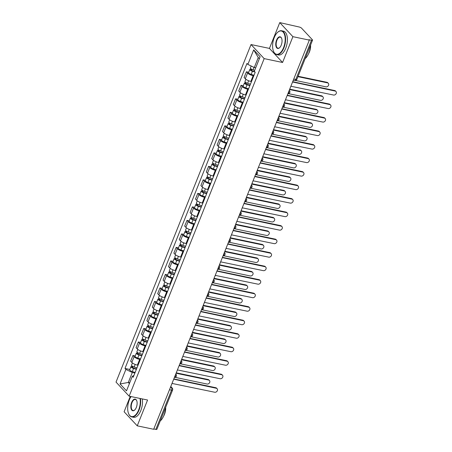 <?xml version="1.0" encoding="UTF-8"?>
<svg xmlns="http://www.w3.org/2000/svg" width="452" height="452" viewBox="0 0 452 452"><rect width="100%" height="100%" fill="white"/><g stroke="black" fill="none" stroke-linecap="round" stroke-linejoin="round"><path stroke-width="0.68" d="M130.249 396.398L124.108 411.761L137.244 425.835L153.674 429.276L309.326 40.115L292.896 36.674L279.76 22.6L269.437 48.404L251.029 44.55L116.023 382.098L129.159 396.172L264.166 58.619L282.579 62.478L292.896 36.674M279.76 22.6L299.128 26.99A1.949 0.559 21.8 0 1 301.546 28.154L312.388 39.765A1.949 0.559 21.8 0 1 312.541 40.143L296.857 79.371A1.949 0.559 -158.2 0 1 295.811 79.467L311.501 40.239A1.949 0.559 21.8 0 0 312.541 40.143M137.244 425.835L147.567 400.026L129.159 396.172M169.483 389.743L171.54 390.172A1.949 0.559 -158.2 0 0 172.579 390.076L156.889 429.304A1.949 0.559 -158.2 0 1 155.85 429.4L171.54 390.172A1.949 0.972 -78.2 0 0 171.466 387.618L170.675 386.771M153.793 428.971L155.85 429.4M311.501 40.239L308.942 39.703L309.326 40.115M253.775 75.851L253.137 75.716A4.48 1.288 -158.2 0 1 247.583 73.038L246.413 71.783L244.125 77.501L245.295 78.75A4.48 1.288 21.8 0 0 250.854 81.433L251.487 81.569M248.69 72.263L246.413 71.783M248.374 89.36L247.736 89.225A4.48 1.288 -158.2 0 1 242.176 86.547L241.006 85.292L238.724 91.01L239.893 92.259A4.48 1.288 21.8 0 0 245.453 94.943L246.086 95.073M243.289 85.773L241.006 85.292M242.967 102.87L242.334 102.734A4.48 1.288 -158.2 0 1 236.775 100.05L235.605 98.802L233.322 104.519L234.486 105.768A4.48 1.288 21.8 0 0 240.046 108.452L240.684 108.582M237.882 99.276L235.605 98.802M237.566 116.379L236.933 116.243A4.48 1.288 -158.2 0 1 231.373 113.559L230.204 112.311L227.915 118.028L229.085 119.277A4.48 1.288 21.8 0 0 234.644 121.961L235.277 122.091M232.481 112.785L230.204 112.311M232.164 129.888L231.526 129.752A4.48 1.288 -158.2 0 1 225.966 127.068L224.802 125.82L222.514 131.532L223.683 132.786A4.48 1.288 21.8 0 0 229.243 135.47L229.876 135.6M227.079 126.294L224.802 125.82M226.757 143.397L226.124 143.261A4.48 1.288 -158.2 0 1 220.565 140.578L219.395 139.329L217.113 145.041L218.276 146.295A4.48 1.288 21.8 0 0 223.836 148.979L224.474 149.109M221.672 139.804L219.395 139.329M221.356 156.906L220.723 156.771A4.48 1.288 -158.2 0 1 215.163 154.087L213.994 152.838L211.705 158.55L212.875 159.805A4.48 1.288 21.8 0 0 218.435 162.488L219.067 162.618M216.271 153.313L213.994 152.838M215.954 170.415L215.316 170.28A4.48 1.288 -158.2 0 1 209.756 167.596L208.592 166.347L206.304 172.059L207.474 173.314A4.48 1.288 21.8 0 0 213.033 175.997L213.666 176.127M210.869 166.822L208.592 166.347M210.547 183.924L209.914 183.789A4.48 1.288 -158.2 0 1 204.355 181.105L203.185 179.856L200.903 185.569L202.067 186.823A4.48 1.288 21.8 0 0 207.626 189.507L208.265 189.637M205.462 180.331L203.185 179.856M205.146 197.434L204.513 197.298A4.48 1.288 -158.2 0 1 198.953 194.614L197.784 193.366L195.496 199.078L196.665 200.332A4.48 1.288 21.8 0 0 202.225 203.016L202.863 203.146M200.061 193.84L197.784 193.366M199.744 210.943L199.106 210.807A4.48 1.288 -158.2 0 1 193.546 208.123L192.382 206.875L190.094 212.587L191.264 213.841A4.48 1.288 21.8 0 0 196.823 216.519L197.456 216.655M194.659 207.349L192.382 206.875M194.337 224.446L193.705 224.316A4.48 1.288 -158.2 0 1 188.145 221.633L186.975 220.384L184.693 226.096L185.857 227.35A4.48 1.288 21.8 0 0 191.416 230.028L192.055 230.164M189.258 220.858L186.975 220.384M188.936 237.955L188.303 237.825A4.48 1.288 -158.2 0 1 182.744 235.142L181.574 233.893L179.286 239.605L180.455 240.859A4.48 1.288 21.8 0 0 186.015 243.538L186.653 243.673M183.851 234.368L181.574 233.893M183.535 251.465L182.896 251.335A4.48 1.288 -158.2 0 1 177.337 248.651L176.173 247.397L173.884 253.114L175.054 254.363A4.48 1.288 21.8 0 0 180.614 257.047L181.246 257.182M178.45 247.877L176.173 247.397M178.133 264.974L177.495 264.844A4.48 1.288 -158.2 0 1 171.935 262.16L170.766 260.906L168.483 266.623L169.653 267.872A4.48 1.288 21.8 0 0 175.207 270.556L175.845 270.691M173.048 261.386L170.766 260.906M172.726 278.483L172.093 278.353A4.48 1.288 -158.2 0 1 166.534 275.669L165.364 274.415L163.076 280.133L164.245 281.381A4.48 1.288 21.8 0 0 169.805 284.065L170.444 284.201M167.641 274.895L165.364 274.415M167.325 291.992L166.686 291.862A4.48 1.288 -158.2 0 1 161.132 289.178L159.963 287.924L157.675 293.642L158.844 294.89A4.48 1.288 21.8 0 0 164.404 297.574L165.036 297.71M162.24 288.404L159.963 287.924M161.923 305.501L161.285 305.371A4.48 1.288 -158.2 0 1 155.725 302.687L154.556 301.433L152.273 307.151L153.443 308.4A4.48 1.288 21.8 0 0 159.002 311.083L159.635 311.219M156.838 301.913L154.556 301.433M156.516 319.01L155.883 318.88A4.48 1.288 -158.2 0 1 150.324 316.197L149.154 314.942L146.872 320.66L148.036 321.909A4.48 1.288 21.8 0 0 153.595 324.592L154.234 324.728M151.431 315.423L149.154 314.942M151.115 332.519L150.482 332.389A4.48 1.288 -158.2 0 1 144.922 329.706L143.753 328.451L141.465 334.169L142.634 335.418A4.48 1.288 21.8 0 0 148.194 338.102L148.827 338.237M146.03 328.932L143.753 328.451M145.713 346.029L145.075 345.893A4.48 1.288 -158.2 0 1 139.515 343.215L138.352 341.961L136.063 347.678L137.233 348.927A4.48 1.288 21.8 0 0 142.792 351.611L143.425 351.746M140.629 342.441L138.352 341.961M140.306 359.538L139.674 359.402A4.48 1.288 -158.2 0 1 134.114 356.724L132.945 355.47L130.662 361.188L131.826 362.436A4.48 1.288 21.8 0 0 137.385 365.12L138.024 365.256M135.221 355.95L132.945 355.47M259.346 58.715L258.256 57.551L254.278 67.512L255.708 67.811M254.278 67.512L247.871 64.416L253.691 49.873L260.126 56.766L254.306 71.309L255.205 72.275L133.216 377.262L132.317 376.301L126.498 390.85L120.062 383.957L125.882 369.408L132.289 372.499L128.306 382.454L129.391 383.618M247.871 64.416L246.973 63.455L124.984 368.442L125.882 369.408M251.029 44.55L264.166 58.619M269.437 48.404L282.579 62.478M129.735 382.754L128.306 382.454L120.062 383.957M134.905 373.047L132.289 372.499M129.82 369.459L124.984 368.442M133.956 375.42L132.317 376.301M253.691 49.873L258.256 57.551M290.636 86.84A1.949 1.593 137 0 0 290.981 86.259L333.548 95.039A2.237 1.831 137 0 0 335.972 93.943A2.237 1.831 137 0 0 335.977 91.519A2.237 1.831 137 0 0 335.141 91.055L292.676 82.015A1.949 1.593 137 0 0 292.817 81.394M292.766 81.75L334.644 90.524A2.237 1.831 -43 0 1 335.48 90.988L335.977 91.519M254.702 70.314L253.024 69.8A2.435 0.701 -158.2 0 1 250.385 68.02L251.188 66.02M254.487 71.506L252.239 70.817A1.17 0.333 -158.2 0 1 250.973 69.964A1.17 0.333 -158.2 0 1 251.594 69.907L251.826 69.331M295.653 80.496L325.886 86.835A2.237 1.831 137 0 0 328.31 85.739A2.237 1.831 137 0 0 328.321 83.315A2.237 1.831 137 0 0 327.48 82.852L297.936 76.659M255.007 72.06L252.436 71.275A2.435 0.701 -158.2 0 1 249.798 69.495A2.435 0.701 -158.2 0 1 251.097 69.371L251.244 69.009M254.013 75.258L251.193 74.394A2.435 0.701 -158.2 0 1 248.549 72.614L249.798 69.495M298.094 76.264L326.982 82.315A2.237 1.831 -43 0 1 327.819 82.778L328.321 83.315M251.385 70.439L251.594 69.907L251.097 69.371M285.235 100.35A1.949 1.593 137 0 0 285.579 99.768L328.141 108.548A2.237 1.831 137 0 0 330.57 107.452A2.237 1.831 137 0 0 330.576 105.028A2.237 1.831 137 0 0 329.734 104.565L287.274 95.525A1.949 1.593 137 0 0 287.41 94.903M287.359 95.259L329.237 104.028A2.237 1.831 -43 0 1 330.079 104.497L330.576 105.028M279.828 113.859A1.949 1.593 137 0 0 280.172 113.277L322.739 122.057A2.237 1.831 137 0 0 325.163 120.961A2.237 1.831 137 0 0 325.174 118.537A2.237 1.831 137 0 0 324.333 118.074L281.873 109.034A1.949 1.593 137 0 0 282.008 108.412M281.958 108.762L323.835 117.537A2.237 1.831 -43 0 1 324.677 118L325.174 118.537M274.426 127.368A1.949 1.593 137 0 0 274.771 126.786L317.338 135.566A2.237 1.831 137 0 0 319.762 134.47A2.237 1.831 137 0 0 319.767 132.046A2.237 1.831 137 0 0 318.931 131.583L276.466 122.543A1.949 1.593 137 0 0 276.607 121.921M276.556 122.272L318.434 131.046A2.237 1.831 -43 0 1 319.27 131.509L319.767 132.046M250.448 84.174L247.623 83.309A2.435 0.701 -158.2 0 1 244.984 81.529L245.888 79.269M249.996 85.298L246.837 84.326A1.17 0.333 -158.2 0 1 245.566 83.473A1.17 0.333 -158.2 0 1 246.193 83.417L246.425 82.84M288.596 93.66L320.479 100.344A2.237 1.831 137 0 0 322.909 99.248A2.237 1.831 137 0 0 322.914 96.824A2.237 1.831 137 0 0 322.073 96.361L289.557 89.547M249.854 85.648L247.035 84.784A2.435 0.701 -158.2 0 1 244.391 83.004A2.435 0.701 -158.2 0 1 245.696 82.88L245.843 82.518M248.611 88.767L245.786 87.903A2.435 0.701 -158.2 0 1 243.148 86.123L244.391 83.004M289.715 89.151L321.575 95.824A2.237 1.831 -43 0 1 322.417 96.287L322.914 96.824M245.978 83.948L246.193 83.417L245.696 82.88M245.04 97.683L242.221 96.818A2.435 0.701 -158.2 0 1 239.577 95.039L240.481 92.779M244.594 98.807L241.436 97.835A1.17 0.333 -158.2 0 1 240.165 96.982A1.17 0.333 -158.2 0 1 240.792 96.926L241.023 96.349M283.195 107.169L315.078 113.853A2.237 1.831 137 0 0 317.502 112.757A2.237 1.831 137 0 0 317.513 110.333A2.237 1.831 137 0 0 316.671 109.87L284.15 103.056M244.453 99.157L241.634 98.293A2.435 0.701 -158.2 0 1 238.989 96.513A2.435 0.701 -158.2 0 1 240.294 96.389L240.436 96.027M243.204 102.276L240.385 101.412A2.435 0.701 -158.2 0 1 237.741 99.632L238.989 96.513M284.308 102.655L316.174 109.333A2.237 1.831 -43 0 1 317.016 109.796L317.513 110.333M240.577 97.457L240.792 96.926L240.294 96.389M239.639 111.192L236.814 110.328A2.435 0.701 -158.2 0 1 234.176 108.548L235.08 106.288M239.193 112.316L236.029 111.345A1.17 0.333 -158.2 0 1 234.763 110.491A1.17 0.333 -158.2 0 1 235.39 110.435L235.616 109.859M277.794 120.678L309.676 127.357A2.237 1.831 137 0 0 312.1 126.266A2.237 1.831 137 0 0 312.112 123.837A2.237 1.831 137 0 0 311.27 123.373L278.748 116.559M239.052 112.667L236.226 111.802A2.435 0.701 -158.2 0 1 233.588 110.022A2.435 0.701 -158.2 0 1 234.887 109.898L235.034 109.537M237.803 115.785L234.983 114.921A2.435 0.701 -158.2 0 1 232.339 113.141L233.588 110.022M278.907 116.164L310.773 122.842A2.237 1.831 -43 0 1 311.609 123.306L312.112 123.837M235.176 110.966L235.39 110.435L234.887 109.898M274.223 37.623A11.882 5.938 -78.2 0 0 273.556 51.421A11.882 5.938 -78.2 0 0 283.568 47.629A11.882 5.938 -78.2 0 0 284.342 34.081A11.882 5.938 -78.2 0 0 277.534 32.425A11.882 5.938 -78.2 0 0 274.223 37.623M277.641 32.329A12.17 6.079 101.8 0 1 277.748 32.228A12.17 6.079 101.8 0 1 281.641 30.764A12.17 6.079 101.8 0 1 283.935 47.805A12.17 6.079 101.8 0 1 276.647 54.59A12.17 6.079 101.8 0 1 273.669 51.686A12.17 6.079 101.8 0 1 273.613 51.551M276.562 40.121A5.938 2.966 101.8 0 1 281.568 38.228A5.938 2.966 101.8 0 1 281.234 45.127A5.938 2.966 101.8 0 1 279.579 47.726A5.938 2.966 101.8 0 1 276.172 46.895A5.938 2.966 101.8 0 1 276.562 40.121M281.624 38.369A5.65 2.819 -78.2 0 0 280.302 37.149A5.65 2.819 -78.2 0 0 276.923 40.296A5.65 2.819 -78.2 0 0 277.986 48.206A5.65 2.819 -78.2 0 0 279.686 47.624M310.518 45.211A12.17 6.079 101.8 0 1 308.863 53.031A12.17 6.079 101.8 0 1 305.145 58.636M310.597 45.008A8.763 4.379 101.8 0 1 309.422 51.991A8.763 4.379 101.8 0 1 308.507 53.861M281.641 30.764L283.455 31.148A12.17 6.079 101.8 0 1 285.749 48.189A12.17 6.079 101.8 0 1 278.466 54.969L276.647 54.59M131.074 396.568A11.882 5.938 -78.2 0 0 129.306 399.935A11.882 5.938 -78.2 0 0 128.639 413.738A11.882 5.938 -78.2 0 0 138.657 409.947A11.882 5.938 -78.2 0 0 140.007 398.444M140.436 398.534A12.17 6.079 101.8 0 1 139.018 410.122A12.17 6.079 101.8 0 1 131.735 416.908A12.17 6.079 101.8 0 1 128.758 414.004A12.17 6.079 101.8 0 1 128.696 413.868M131.645 402.438A5.938 2.966 101.8 0 1 136.651 400.545A5.938 2.966 101.8 0 1 136.318 407.444A5.938 2.966 101.8 0 1 134.662 410.043A5.938 2.966 101.8 0 1 131.261 409.213A5.938 2.966 101.8 0 1 131.645 402.438M136.707 400.681A5.65 2.819 -78.2 0 0 135.385 399.466A5.65 2.819 -78.2 0 0 132.007 402.613A5.65 2.819 -78.2 0 0 133.069 410.518A5.65 2.819 -78.2 0 0 134.769 409.936M165.601 407.529A12.17 6.079 101.8 0 1 163.946 415.343A12.17 6.079 101.8 0 1 160.234 420.953M165.681 407.32A8.763 4.379 101.8 0 1 164.505 414.309A8.763 4.379 101.8 0 1 163.59 416.179M142.256 398.913A12.17 6.079 101.8 0 1 140.832 410.501A12.17 6.079 101.8 0 1 133.549 417.286L131.735 416.908M269.025 140.877A1.949 1.593 137 0 0 269.369 140.295L311.931 149.075A2.237 1.831 137 0 0 314.36 147.979A2.237 1.831 137 0 0 314.366 145.555A2.237 1.831 137 0 0 313.524 145.092L271.064 136.052A1.949 1.593 137 0 0 271.206 135.43M271.149 135.781L313.027 144.555A2.237 1.831 -43 0 1 313.869 145.019L314.366 145.555M263.618 154.386A1.949 1.593 137 0 0 263.962 153.804L306.529 162.584A2.237 1.831 137 0 0 308.953 161.488A2.237 1.831 137 0 0 308.965 159.064A2.237 1.831 137 0 0 308.123 158.601L265.663 149.561A1.949 1.593 137 0 0 265.799 148.94M265.748 149.29L307.626 158.064A2.237 1.831 -43 0 1 308.467 158.528L308.965 159.064M234.238 124.701L231.413 123.837A2.435 0.701 -158.2 0 1 228.774 122.057L229.678 119.797M233.786 125.825L230.627 124.854A1.17 0.333 -158.2 0 1 229.362 124.001A1.17 0.333 -158.2 0 1 229.983 123.944L230.215 123.362M272.387 134.188L304.275 140.866A2.237 1.831 137 0 0 306.699 139.775A2.237 1.831 137 0 0 306.705 137.346A2.237 1.831 137 0 0 305.868 136.883L273.347 130.069M233.644 126.176L230.825 125.311A2.435 0.701 -158.2 0 1 228.187 123.532A2.435 0.701 -158.2 0 1 229.486 123.407L229.633 123.046M232.401 129.295L229.576 128.43A2.435 0.701 -158.2 0 1 226.938 126.65L228.187 123.532M273.505 129.673L305.366 136.351A2.237 1.831 -43 0 1 306.207 136.815L306.705 137.346M229.774 124.475L229.983 123.944L229.486 123.407M228.831 138.21L226.011 137.346A2.435 0.701 -158.2 0 1 223.367 135.566L224.271 133.306M228.384 139.335L225.226 138.363A1.17 0.333 -158.2 0 1 223.955 137.51A1.17 0.333 -158.2 0 1 224.582 137.453L224.813 136.871M266.985 147.697L298.868 154.375A2.237 1.831 137 0 0 301.298 153.284A2.237 1.831 137 0 0 301.303 150.855A2.237 1.831 137 0 0 300.461 150.392L267.94 143.578M228.243 139.685L225.424 138.82A2.435 0.701 -158.2 0 1 222.779 137.041A2.435 0.701 -158.2 0 1 224.085 136.916L224.232 136.555M226.994 142.804L224.175 141.939A2.435 0.701 -158.2 0 1 221.536 140.16L222.779 137.041M268.098 143.182L299.964 149.861A2.237 1.831 -43 0 1 300.806 150.324L301.303 150.855M224.367 137.984L224.582 137.453L224.085 136.916M258.216 167.895A1.949 1.593 137 0 0 258.561 167.313L301.128 176.094A2.237 1.831 137 0 0 303.552 174.997A2.237 1.831 137 0 0 303.563 172.574A2.237 1.831 137 0 0 302.721 172.11L260.256 163.07A1.949 1.593 137 0 0 260.397 162.449M260.346 162.799L302.224 171.574A2.237 1.831 -43 0 1 303.06 172.037L303.563 172.574M252.815 181.405A1.949 1.593 137 0 0 253.16 180.823L295.721 189.603A2.237 1.831 137 0 0 298.151 188.507A2.237 1.831 137 0 0 298.156 186.083A2.237 1.831 137 0 0 297.314 185.619L254.855 176.579A1.949 1.593 137 0 0 254.996 175.958M254.945 176.308L296.817 185.083A2.237 1.831 -43 0 1 297.659 185.546L298.156 186.083M247.413 194.914A1.949 1.593 137 0 0 247.752 194.332L290.32 203.112A2.237 1.831 137 0 0 292.743 202.016A2.237 1.831 137 0 0 292.755 199.592A2.237 1.831 137 0 0 291.913 199.129L249.453 190.089A1.949 1.593 137 0 0 249.589 189.461M249.538 189.817L291.416 198.592A2.237 1.831 -43 0 1 292.258 199.055L292.755 199.592M242.006 208.423A1.949 1.593 137 0 0 242.351 207.841L284.918 216.621A2.237 1.831 137 0 0 287.342 215.525A2.237 1.831 137 0 0 287.353 213.101A2.237 1.831 137 0 0 286.512 212.632L244.052 203.598A1.949 1.593 137 0 0 244.187 202.971M244.136 203.327L286.014 212.101A2.237 1.831 -43 0 1 286.85 212.564L287.353 213.101M236.605 221.932A1.949 1.593 137 0 0 236.95 221.35L279.517 230.124A2.237 1.831 137 0 0 281.941 229.034A2.237 1.831 137 0 0 281.946 226.605A2.237 1.831 137 0 0 281.11 226.141L238.645 217.107A1.949 1.593 137 0 0 238.786 216.48M238.735 216.836L280.607 225.61A2.237 1.831 -43 0 1 281.449 226.073L281.946 226.605M231.204 235.441A1.949 1.593 137 0 0 231.548 234.859L274.11 243.634A2.237 1.831 137 0 0 276.539 242.543A2.237 1.831 137 0 0 276.545 240.114A2.237 1.831 137 0 0 275.703 239.65L233.243 230.616A1.949 1.593 137 0 0 233.379 229.989M233.328 230.345L275.206 239.119A2.237 1.831 -43 0 1 276.048 239.583L276.545 240.114M225.797 248.95A1.949 1.593 137 0 0 226.141 248.368L268.708 257.143A2.237 1.831 137 0 0 271.132 256.052A2.237 1.831 137 0 0 271.143 253.623A2.237 1.831 137 0 0 270.302 253.16L227.842 244.125A1.949 1.593 137 0 0 227.977 243.498M227.927 243.854L269.804 252.628A2.237 1.831 -43 0 1 270.646 253.092L271.143 253.623M220.395 262.459A1.949 1.593 137 0 0 220.74 261.877L263.307 270.652A2.237 1.831 137 0 0 265.731 269.561A2.237 1.831 137 0 0 265.736 267.132A2.237 1.831 137 0 0 264.9 266.669L222.435 257.634A1.949 1.593 137 0 0 222.576 257.007M222.525 257.363L264.397 266.138A2.237 1.831 -43 0 1 265.239 266.601L265.736 267.132M223.429 151.719L220.61 150.855A2.435 0.701 -158.2 0 1 217.966 149.075L218.87 146.815M222.983 152.838L219.819 151.872A1.17 0.333 -158.2 0 1 218.553 151.019A1.17 0.333 -158.2 0 1 219.18 150.962L219.406 150.38M261.584 161.206L293.467 167.884A2.237 1.831 137 0 0 295.89 166.794A2.237 1.831 137 0 0 295.902 164.364A2.237 1.831 137 0 0 295.06 163.901L262.539 157.087M222.842 153.194L220.017 152.33A2.435 0.701 -158.2 0 1 217.378 150.55A2.435 0.701 -158.2 0 1 218.678 150.426L218.824 150.064M221.593 156.307L218.774 155.443A2.435 0.701 -158.2 0 1 216.129 153.663L217.378 150.55M262.697 156.691L294.563 163.37A2.237 1.831 -43 0 1 295.405 163.833L295.902 164.364M218.966 151.493L219.18 150.962L218.678 150.426M218.028 165.229L215.203 164.364A2.435 0.701 -158.2 0 1 212.564 162.584L213.468 160.324M217.576 166.347L214.417 165.381A1.17 0.333 -158.2 0 1 213.152 164.528A1.17 0.333 -158.2 0 1 213.773 164.471L214.005 163.89M256.177 174.715L288.065 181.393A2.237 1.831 137 0 0 290.489 180.303A2.237 1.831 137 0 0 290.495 177.873A2.237 1.831 137 0 0 289.659 177.41L257.137 170.596M217.44 166.703L214.615 165.839A2.435 0.701 -158.2 0 1 211.977 164.059A2.435 0.701 -158.2 0 1 213.276 163.935L213.423 163.573M216.192 169.816L213.367 168.952A2.435 0.701 -158.2 0 1 210.728 167.172L211.977 164.059M257.295 170.201L289.156 176.879A2.237 1.831 -43 0 1 289.998 177.342L290.495 177.873M213.564 165.003L213.773 164.471L213.276 163.935M212.621 178.738L209.801 177.873A2.435 0.701 -158.2 0 1 207.157 176.094L208.067 173.834M212.174 179.856L209.016 178.89A1.17 0.333 -158.2 0 1 207.745 178.037A1.17 0.333 -158.2 0 1 208.372 177.975L208.604 177.399M250.775 188.224L282.658 194.902A2.237 1.831 137 0 0 285.088 193.812A2.237 1.831 137 0 0 285.093 191.382A2.237 1.831 137 0 0 284.251 190.919L251.736 184.105M212.033 180.212L209.214 179.348A2.435 0.701 -158.2 0 1 206.57 177.568A2.435 0.701 -158.2 0 1 207.875 177.444L208.022 177.082M210.79 183.326L207.965 182.461A2.435 0.701 -158.2 0 1 205.327 180.681L206.57 177.568M251.894 183.71L283.754 190.388A2.237 1.831 -43 0 1 284.596 190.851L285.093 191.382M208.157 178.512L208.372 177.975L207.875 177.444M207.219 192.247L204.4 191.382A2.435 0.701 -158.2 0 1 201.756 189.603L202.66 187.343M206.773 193.366L203.609 192.399A1.17 0.333 -158.2 0 1 202.343 191.546A1.17 0.333 -158.2 0 1 202.971 191.484L203.202 190.908M245.374 201.733L277.257 208.412A2.237 1.831 137 0 0 279.681 207.321A2.237 1.831 137 0 0 279.692 204.892A2.237 1.831 137 0 0 278.85 204.428L246.329 197.614M206.632 193.722L203.807 192.857A2.435 0.701 -158.2 0 1 201.168 191.077A2.435 0.701 -158.2 0 1 202.473 190.953L202.615 190.591M205.383 196.835L202.564 195.97A2.435 0.701 -158.2 0 1 199.92 194.19L201.168 191.077M246.487 197.219L278.353 203.897A2.237 1.831 -43 0 1 279.195 204.36L279.692 204.892M202.756 192.021L202.971 191.484L202.473 190.953M201.818 205.756L198.993 204.892A2.435 0.701 -158.2 0 1 196.354 203.112L197.258 200.852M201.366 206.875L198.208 205.909A1.17 0.333 -158.2 0 1 196.942 205.055A1.17 0.333 -158.2 0 1 197.564 204.993L197.795 204.417M239.972 215.242L271.855 221.921A2.237 1.831 137 0 0 274.279 220.83A2.237 1.831 137 0 0 274.285 218.401A2.237 1.831 137 0 0 273.449 217.937L240.927 211.124M201.23 207.231L198.405 206.366A2.435 0.701 -158.2 0 1 195.767 204.587A2.435 0.701 -158.2 0 1 197.066 204.462L197.213 204.101M199.982 210.344L197.157 209.479A2.435 0.701 -158.2 0 1 194.518 207.7L195.767 204.587M241.085 210.728L272.952 217.406A2.237 1.831 -43 0 1 273.788 217.87L274.285 218.401M197.355 205.53L197.564 204.993L197.066 204.462M196.411 219.265L193.592 218.401A2.435 0.701 -158.2 0 1 190.953 216.621L191.857 214.361M195.965 220.384L192.806 219.418A1.17 0.333 -158.2 0 1 191.535 218.565A1.17 0.333 -158.2 0 1 192.162 218.502L192.394 217.926M234.565 228.752L266.448 235.43A2.237 1.831 137 0 0 268.878 234.339A2.237 1.831 137 0 0 268.883 231.91A2.237 1.831 137 0 0 268.042 231.447L235.526 224.633M195.823 220.734L193.004 219.87A2.435 0.701 -158.2 0 1 190.36 218.09A2.435 0.701 -158.2 0 1 191.665 217.971L191.812 217.604M194.58 223.853L191.755 222.989A2.435 0.701 -158.2 0 1 189.117 221.209L190.36 218.09M235.684 224.237L267.544 230.915A2.237 1.831 -43 0 1 268.386 231.379L268.883 231.91M191.947 219.034L192.162 218.502L191.665 217.971M191.01 232.774L188.19 231.91A2.435 0.701 -158.2 0 1 185.546 230.13L186.45 227.87M190.563 233.893L187.399 232.927A1.17 0.333 -158.2 0 1 186.134 232.074A1.17 0.333 -158.2 0 1 186.761 232.012L186.992 231.435M229.164 242.261L261.047 248.939A2.237 1.831 137 0 0 263.471 247.849A2.237 1.831 137 0 0 263.482 245.419A2.237 1.831 137 0 0 262.64 244.956L230.119 238.142M190.422 234.243L187.597 233.379A2.435 0.701 -158.2 0 1 184.958 231.599A2.435 0.701 -158.2 0 1 186.264 231.48L186.405 231.113M189.173 237.362L186.354 236.498A2.435 0.701 -158.2 0 1 183.71 234.718L184.958 231.599M230.277 237.746L262.143 244.425A2.237 1.831 -43 0 1 262.985 244.888L263.482 245.419M186.546 232.543L186.761 232.012L186.264 231.48M185.608 246.283L182.783 245.419A2.435 0.701 -158.2 0 1 180.145 243.639L181.049 241.379M185.162 247.402L181.998 246.436A1.17 0.333 -158.2 0 1 180.732 245.583A1.17 0.333 -158.2 0 1 181.354 245.521L181.585 244.944M223.763 255.77L255.646 262.448A2.237 1.831 137 0 0 258.069 261.352A2.237 1.831 137 0 0 258.075 258.928A2.237 1.831 137 0 0 257.239 258.465L224.717 251.651M185.021 247.752L182.196 246.888A2.435 0.701 -158.2 0 1 179.557 245.108A2.435 0.701 -158.2 0 1 180.856 244.99L181.003 244.622M183.772 250.871L180.947 250.007A2.435 0.701 -158.2 0 1 178.308 248.227L179.557 245.108M224.876 251.255L256.742 257.934A2.237 1.831 -43 0 1 257.578 258.397L258.075 258.928M181.145 246.052L181.354 245.521L180.856 244.99M214.994 275.969A1.949 1.593 137 0 0 215.338 275.387L257.9 284.161A2.237 1.831 137 0 0 260.329 283.071A2.237 1.831 137 0 0 260.335 280.641A2.237 1.831 137 0 0 259.493 280.178L217.033 271.143A1.949 1.593 137 0 0 217.169 270.516M217.118 270.872L258.996 279.647A2.237 1.831 -43 0 1 259.838 280.11L260.335 280.641M209.587 289.478A1.949 1.593 137 0 0 209.931 288.896L252.498 297.67A2.237 1.831 137 0 0 254.922 296.58A2.237 1.831 137 0 0 254.934 294.15A2.237 1.831 137 0 0 254.092 293.687L211.632 284.653A1.949 1.593 137 0 0 211.768 284.025M211.717 284.381L253.595 293.156A2.237 1.831 -43 0 1 254.436 293.619L254.934 294.15M204.185 302.981A1.949 1.593 137 0 0 204.53 302.405L247.097 311.179A2.237 1.831 137 0 0 249.521 310.089A2.237 1.831 137 0 0 249.527 307.659A2.237 1.831 137 0 0 248.69 307.196L206.225 298.162A1.949 1.593 137 0 0 206.366 297.535M206.315 297.891L248.193 306.665A2.237 1.831 -43 0 1 249.029 307.128L249.527 307.659M198.784 316.49A1.949 1.593 137 0 0 199.129 315.914L241.69 324.689A2.237 1.831 137 0 0 244.12 323.598A2.237 1.831 137 0 0 244.125 321.169A2.237 1.831 137 0 0 243.283 320.705L200.824 311.671A1.949 1.593 137 0 0 200.959 311.044M200.908 311.4L242.786 320.174A2.237 1.831 -43 0 1 243.628 320.637L244.125 321.169M193.377 330A1.949 1.593 137 0 0 193.722 329.418L236.289 338.198A2.237 1.831 137 0 0 238.712 337.107A2.237 1.831 137 0 0 238.724 334.678A2.237 1.831 137 0 0 237.882 334.214L195.422 325.174A1.949 1.593 137 0 0 195.558 324.553M195.507 324.909L237.385 333.683A2.237 1.831 -43 0 1 238.227 334.147L238.724 334.678M187.975 343.509A1.949 1.593 137 0 0 188.32 342.927L230.887 351.707A2.237 1.831 137 0 0 233.311 350.611A2.237 1.831 137 0 0 233.317 348.187A2.237 1.831 137 0 0 232.481 347.724L190.015 338.684A1.949 1.593 137 0 0 190.156 338.062M190.106 338.418L231.983 347.192A2.237 1.831 -43 0 1 232.82 347.656L233.317 348.187M180.207 259.793L177.382 258.928A2.435 0.701 -158.2 0 1 174.743 257.148L175.647 254.888M179.755 260.911L176.596 259.945A1.17 0.333 -158.2 0 1 175.325 259.092A1.17 0.333 -158.2 0 1 175.952 259.03L176.184 258.454M218.356 269.279L250.238 275.957A2.237 1.831 137 0 0 252.668 274.861A2.237 1.831 137 0 0 252.674 272.437A2.237 1.831 137 0 0 251.832 271.974L219.316 265.16M179.613 261.262L176.794 260.397A2.435 0.701 -158.2 0 1 174.15 258.617A2.435 0.701 -158.2 0 1 175.455 258.499L175.602 258.132M178.37 264.38L175.545 263.516A2.435 0.701 -158.2 0 1 172.907 261.736L174.15 258.617M219.474 264.765L251.335 271.443A2.237 1.831 -43 0 1 252.176 271.906L252.674 272.437M175.738 259.561L175.952 259.03L175.455 258.499M174.8 273.302L171.98 272.437A2.435 0.701 -158.2 0 1 169.336 270.658L170.24 268.398M174.353 274.42L171.189 273.454A1.17 0.333 -158.2 0 1 169.924 272.596A1.17 0.333 -158.2 0 1 170.551 272.539L170.783 271.963M212.954 282.788L244.837 289.466A2.237 1.831 137 0 0 247.261 288.37A2.237 1.831 137 0 0 247.272 285.946A2.237 1.831 137 0 0 246.43 285.483L213.909 278.669M174.212 274.771L171.393 273.906A2.435 0.701 -158.2 0 1 168.749 272.127A2.435 0.701 -158.2 0 1 170.054 272.008L170.195 271.641M172.963 277.89L170.144 277.025A2.435 0.701 -158.2 0 1 167.5 275.245L168.749 272.127M214.067 278.274L245.933 284.946A2.237 1.831 -43 0 1 246.775 285.41L247.272 285.946M170.336 273.07L170.551 272.539L170.054 272.008M169.398 286.811L166.573 285.946A2.435 0.701 -158.2 0 1 163.935 284.167L164.839 281.907M168.952 287.93L165.788 286.963A1.17 0.333 -158.2 0 1 164.522 286.105A1.17 0.333 -158.2 0 1 165.144 286.048L165.375 285.472M207.553 296.292L239.436 302.976A2.237 1.831 137 0 0 241.86 301.879A2.237 1.831 137 0 0 241.871 299.456A2.237 1.831 137 0 0 241.029 298.992L208.508 292.178M168.811 288.28L165.986 287.415A2.435 0.701 -158.2 0 1 163.347 285.636A2.435 0.701 -158.2 0 1 164.647 285.517L164.794 285.15M167.562 291.399L164.743 290.534A2.435 0.701 -158.2 0 1 162.098 288.755L163.347 285.636M208.666 291.783L240.532 298.456A2.237 1.831 -43 0 1 241.368 298.919L241.871 299.456M164.935 286.579L165.144 286.048L164.647 285.517M163.997 300.32L161.172 299.456A2.435 0.701 -158.2 0 1 158.533 297.676L159.437 295.41M163.545 301.439L160.387 300.473A1.17 0.333 -158.2 0 1 159.115 299.614A1.17 0.333 -158.2 0 1 159.742 299.557L159.974 298.981M202.146 309.801L234.034 316.485A2.237 1.831 137 0 0 236.458 315.389A2.237 1.831 137 0 0 236.464 312.965A2.237 1.831 137 0 0 235.622 312.501L203.106 305.688M163.404 301.789L160.584 300.925A2.435 0.701 -158.2 0 1 157.94 299.145A2.435 0.701 -158.2 0 1 159.245 299.026L159.392 298.659M162.161 304.908L159.336 304.043A2.435 0.701 -158.2 0 1 156.697 302.264L157.94 299.145M203.264 305.292L235.125 311.965A2.237 1.831 -43 0 1 235.967 312.428L236.464 312.965M159.528 300.088L159.742 299.557L159.245 299.026M158.59 313.829L155.77 312.965A2.435 0.701 -158.2 0 1 153.126 311.185L154.03 308.919M158.143 314.948L154.985 313.982A1.17 0.333 -158.2 0 1 153.714 313.123A1.17 0.333 -158.2 0 1 154.341 313.066L154.573 312.49M196.744 323.31L228.627 329.994A2.237 1.831 137 0 0 231.051 328.898A2.237 1.831 137 0 0 231.062 326.474A2.237 1.831 137 0 0 230.221 326.011L197.699 319.197M158.002 315.298L155.183 314.434A2.435 0.701 -158.2 0 1 152.539 312.654A2.435 0.701 -158.2 0 1 153.844 312.535L153.985 312.168M156.754 318.417L153.934 317.553A2.435 0.701 -158.2 0 1 151.29 315.773L152.539 312.654M197.857 318.801L229.723 325.474A2.237 1.831 -43 0 1 230.565 325.937L231.062 326.474M154.126 313.598L154.341 313.066L153.844 312.535M153.188 327.338L150.363 326.474A2.435 0.701 -158.2 0 1 147.725 324.694L148.629 322.429M152.742 328.457L149.578 327.485A1.17 0.333 -158.2 0 1 148.312 326.632A1.17 0.333 -158.2 0 1 148.94 326.576L149.166 325.999M191.343 336.819L223.226 343.503A2.237 1.831 137 0 0 225.65 342.407A2.237 1.831 137 0 0 225.661 339.983A2.237 1.831 137 0 0 224.819 339.52L192.298 332.706M152.601 328.807L149.776 327.943A2.435 0.701 -158.2 0 1 147.137 326.163A2.435 0.701 -158.2 0 1 148.437 326.045L148.584 325.677M151.352 331.926L148.533 331.062A2.435 0.701 -158.2 0 1 145.889 329.282L147.137 326.163M192.456 332.31L224.322 338.983A2.237 1.831 -43 0 1 225.158 339.446L225.661 339.983M148.725 327.107L148.94 326.576L148.437 326.045M182.574 357.018A1.949 1.593 137 0 0 182.919 356.436L225.48 365.216A2.237 1.831 137 0 0 227.91 364.12A2.237 1.831 137 0 0 227.915 361.696A2.237 1.831 137 0 0 227.073 361.233L184.614 352.193A1.949 1.593 137 0 0 184.755 351.571M184.698 351.927L226.576 360.702A2.237 1.831 -43 0 1 227.418 361.165L227.915 361.696M147.787 340.842L144.962 339.977A2.435 0.701 -158.2 0 1 142.323 338.198L143.227 335.938M147.335 341.966L144.177 340.994A1.17 0.333 -158.2 0 1 142.911 340.141A1.17 0.333 -158.2 0 1 143.533 340.085L143.764 339.508M185.936 350.328L217.824 357.012A2.237 1.831 137 0 0 220.248 355.916A2.237 1.831 137 0 0 220.254 353.492A2.237 1.831 137 0 0 219.418 353.029L186.896 346.215M147.194 342.317L144.374 341.452A2.435 0.701 -158.2 0 1 141.736 339.672A2.435 0.701 -158.2 0 1 143.035 339.548L143.182 339.186M145.951 345.435L143.126 344.571A2.435 0.701 -158.2 0 1 140.487 342.791L141.736 339.672M187.055 345.82L218.915 352.492A2.237 1.831 -43 0 1 219.757 352.955L220.254 353.492M143.324 340.616L143.533 340.085L143.035 339.548M177.167 370.527A1.949 1.593 137 0 0 177.512 369.945L220.079 378.725A2.237 1.831 137 0 0 222.503 377.629A2.237 1.831 137 0 0 222.514 375.205A2.237 1.831 137 0 0 221.672 374.742L179.212 365.702A1.949 1.593 137 0 0 179.348 365.08M179.297 365.436L221.175 374.211A2.237 1.831 -43 0 1 222.017 374.674L222.514 375.205M142.38 354.351L139.561 353.487A2.435 0.701 -158.2 0 1 136.916 351.707L137.82 349.447M141.934 355.475L138.775 354.504A1.17 0.333 -158.2 0 1 137.504 353.65A1.17 0.333 -158.2 0 1 138.131 353.594L138.363 353.018M180.534 363.837L212.417 370.521A2.237 1.831 137 0 0 214.847 369.425A2.237 1.831 137 0 0 214.853 367.001A2.237 1.831 137 0 0 214.011 366.538L181.489 359.724M141.792 355.826L138.973 354.961A2.435 0.701 -158.2 0 1 136.329 353.181A2.435 0.701 -158.2 0 1 137.634 353.057L137.781 352.696M140.544 358.944L137.724 358.08A2.435 0.701 -158.2 0 1 135.086 356.3L136.329 353.181M181.647 359.329L213.513 366.001A2.237 1.831 -43 0 1 214.355 366.465L214.853 367.001M137.916 354.125L138.131 353.594L137.634 353.057M171.766 384.036A1.949 1.593 137 0 0 172.11 383.454L214.677 392.234A2.237 1.831 137 0 0 217.101 391.138A2.237 1.831 137 0 0 217.113 388.714A2.237 1.831 137 0 0 216.271 388.251L173.805 379.211A1.949 1.593 137 0 0 173.947 378.59M173.896 378.94L215.773 387.714A2.237 1.831 -43 0 1 216.61 388.178L217.113 388.714M136.979 367.86L134.159 366.996A2.435 0.701 -158.2 0 1 131.515 365.216L132.419 362.956M136.532 368.985L133.368 368.013A1.17 0.333 -158.2 0 1 132.103 367.16A1.17 0.333 -158.2 0 1 132.73 367.103L132.956 366.527M175.133 377.347L207.016 384.031A2.237 1.831 137 0 0 209.44 382.934A2.237 1.831 137 0 0 209.451 380.511A2.237 1.831 137 0 0 208.609 380.047L176.088 373.233M136.391 369.335L133.566 368.47A2.435 0.701 -158.2 0 1 130.927 366.691A2.435 0.701 -158.2 0 1 132.227 366.566L132.374 366.205M135.142 372.454L132.323 371.589A2.435 0.701 -158.2 0 1 129.679 369.809L130.927 366.691M176.246 372.832L208.112 379.51A2.237 1.831 -43 0 1 208.954 379.974L209.451 380.511M132.515 367.634L132.73 367.103L132.227 366.566M174.432 377.375A1.949 0.972 -78.2 0 0 175.291 376.318A1.949 0.972 -78.2 0 0 175.54 374.606M179.834 363.866A1.949 0.972 -78.2 0 0 180.693 362.809A1.949 0.972 -78.2 0 0 180.941 361.097M185.235 350.356A1.949 0.972 -78.2 0 0 186.1 349.3A1.949 0.972 -78.2 0 0 186.343 347.588M190.642 336.847A1.949 0.972 -78.2 0 0 191.501 335.791A1.949 0.972 -78.2 0 0 191.75 334.079M196.044 323.338A1.949 0.972 -78.2 0 0 196.902 322.282A1.949 0.972 -78.2 0 0 197.151 320.57M201.445 309.829A1.949 0.972 -78.2 0 0 202.31 308.772A1.949 0.972 -78.2 0 0 202.552 307.061M206.852 296.32A1.949 0.972 -78.2 0 0 207.711 295.263A1.949 0.972 -78.2 0 0 207.96 293.551M212.254 282.811A1.949 0.972 -78.2 0 0 213.112 281.754A1.949 0.972 -78.2 0 0 213.361 280.042M217.655 269.302A1.949 0.972 -78.2 0 0 218.514 268.245A1.949 0.972 -78.2 0 0 218.762 266.533M223.062 255.792A1.949 0.972 -78.2 0 0 223.921 254.736A1.949 0.972 -78.2 0 0 224.169 253.024M228.463 242.283A1.949 0.972 -78.2 0 0 229.322 241.227A1.949 0.972 -78.2 0 0 229.571 239.515M233.865 228.774A1.949 0.972 -78.2 0 0 234.724 227.718A1.949 0.972 -78.2 0 0 234.972 226.006M239.272 215.271A1.949 0.972 -78.2 0 0 240.131 214.208A1.949 0.972 -78.2 0 0 240.379 212.496M244.673 201.761A1.949 0.972 -78.2 0 0 245.532 200.705A1.949 0.972 -78.2 0 0 245.781 198.987M250.075 188.252A1.949 0.972 -78.2 0 0 250.933 187.196A1.949 0.972 -78.2 0 0 251.182 185.478M255.476 174.743A1.949 0.972 -78.2 0 0 256.34 173.687A1.949 0.972 -78.2 0 0 256.589 171.975M260.883 161.234A1.949 0.972 -78.2 0 0 261.742 160.177A1.949 0.972 -78.2 0 0 261.99 158.466M266.284 147.725A1.949 0.972 -78.2 0 0 267.143 146.668A1.949 0.972 -78.2 0 0 267.392 144.956M271.686 134.216A1.949 0.972 -78.2 0 0 272.55 133.159A1.949 0.972 -78.2 0 0 272.793 131.447M277.093 120.707A1.949 0.972 -78.2 0 0 277.952 119.65A1.949 0.972 -78.2 0 0 278.2 117.938M282.494 107.197A1.949 0.972 -78.2 0 0 283.353 106.141A1.949 0.972 -78.2 0 0 283.602 104.429M287.896 93.688A1.949 0.972 -78.2 0 0 288.76 92.632A1.949 0.972 -78.2 0 0 289.003 90.92M170.421 387.404L171.466 387.618A1.949 1.593 137 0 1 172.195 388.025L170.777 386.505M137.385 365.12L139.674 359.402M142.792 351.611L145.075 345.893M148.194 338.102L150.482 332.389M153.595 324.592L155.883 318.88M159.002 311.083L161.285 305.371M164.404 297.574L166.686 291.862M169.805 284.065L172.093 278.353M175.207 270.556L177.495 264.844M180.614 257.047L182.896 251.335M186.015 243.538L188.303 237.825M191.416 230.028L193.705 224.316M196.823 216.519L199.106 210.807M202.225 203.016L204.513 197.298M207.626 189.507L209.914 183.789M213.033 175.997L215.316 170.28M218.435 162.488L220.723 156.771M223.836 148.979L226.124 143.261M229.243 135.47L231.526 129.752M234.644 121.961L236.933 116.243M240.046 108.452L242.334 102.734M245.453 94.943L247.736 89.225M250.854 81.433L253.137 75.716M137.233 348.927L139.515 343.215M142.634 335.418L144.922 329.706M148.036 321.909L150.324 316.197M153.443 308.4L155.725 302.687M158.844 294.89L161.132 289.178M164.245 281.381L166.534 275.669M169.653 267.872L171.935 262.16M175.054 254.363L177.337 248.651M180.455 240.859L182.744 235.142M185.857 227.35L188.145 221.633M191.264 213.841L193.546 208.123M196.665 200.332L198.953 194.614M202.067 186.823L204.355 181.105M207.474 173.314L209.756 167.596M212.875 159.805L215.163 154.087M218.276 146.295L220.565 140.578M223.683 132.786L225.966 127.068M229.085 119.277L231.373 113.559M234.486 105.768L236.775 100.05M239.893 92.259L242.176 86.547M245.295 78.75L247.583 73.038M131.826 362.436L134.114 356.724M293.269 80.264L294.647 80.552A1.949 0.972 -78.2 0 0 295.811 79.467L293.755 79.038M335.141 91.055L334.644 90.524M253.024 69.8L253.996 67.376M251.193 74.394L252.436 71.275M326.982 82.315L327.48 82.852M329.734 104.565L329.237 104.028M324.333 118.074L323.835 117.537M318.931 131.583L318.434 131.046M247.623 83.309L248.645 80.755M245.786 87.903L247.035 84.784M321.575 95.824L322.073 96.361M242.221 96.818L243.244 94.265M240.385 101.412L241.634 98.293M316.174 109.333L316.671 109.87M236.814 110.328L237.842 107.774M234.983 114.921L236.226 111.802M310.773 122.842L311.27 123.373M313.524 145.092L313.027 144.555M308.123 158.601L307.626 158.064M231.413 123.837L232.435 121.283M229.576 128.43L230.825 125.311M305.366 136.351L305.868 136.883M226.011 137.346L227.034 134.792M224.175 141.939L225.424 138.82M299.964 149.861L300.461 150.392M302.721 172.11L302.224 171.574M297.314 185.619L296.817 185.083M291.913 199.129L291.416 198.592M286.512 212.632L286.014 212.101M281.11 226.141L280.607 225.61M275.703 239.65L275.206 239.119M270.302 253.16L269.804 252.628M264.9 266.669L264.397 266.138M220.61 150.855L221.633 148.296M218.774 155.443L220.017 152.33M294.563 163.37L295.06 163.901M215.203 164.364L216.225 161.805M213.367 168.952L214.615 165.839M289.156 176.879L289.659 177.41M209.801 177.873L210.824 175.314M207.965 182.461L209.214 179.348M283.754 190.388L284.251 190.919M204.4 191.382L205.423 188.823M202.564 195.97L203.807 192.857M278.353 203.897L278.85 204.428M198.993 204.892L200.016 202.332M197.157 209.479L198.405 206.366M272.952 217.406L273.449 217.937M193.592 218.401L194.614 215.841M191.755 222.989L193.004 219.87M267.544 230.915L268.042 231.447M188.19 231.91L189.213 229.35M186.354 236.498L187.597 233.379M262.143 244.425L262.64 244.956M182.783 245.419L183.806 242.86M180.947 250.007L182.196 246.888M256.742 257.934L257.239 258.465M259.493 280.178L258.996 279.647M254.092 293.687L253.595 293.156M248.69 307.196L248.193 306.665M243.283 320.705L242.786 320.174M237.882 334.214L237.385 333.683M232.481 347.724L231.983 347.192M177.382 258.928L178.404 256.369M175.545 263.516L176.794 260.397M251.335 271.443L251.832 271.974M171.98 272.437L173.003 269.878M170.144 277.025L171.393 273.906M245.933 284.946L246.43 285.483M166.573 285.946L167.596 283.387M164.743 290.534L165.986 287.415M240.532 298.456L241.029 298.992M161.172 299.456L162.195 296.896M159.336 304.043L160.584 300.925M235.125 311.965L235.622 312.501M155.77 312.965L156.793 310.405M153.934 317.553L155.183 314.434M229.723 325.474L230.221 326.011M150.363 326.474L151.392 323.914M148.533 331.062L149.776 327.943M224.322 338.983L224.819 339.52M227.073 361.233L226.576 360.702M144.962 339.977L145.985 337.424M143.126 344.571L144.374 341.452M218.915 352.492L219.418 353.029M221.672 374.742L221.175 374.211M139.561 353.487L140.583 350.933M137.724 358.08L138.973 354.961M213.513 366.001L214.011 366.538M216.271 388.251L215.773 387.714M134.159 366.996L135.182 364.442M132.323 371.589L133.566 368.47M208.112 379.51L208.609 380.047M287.873 93.756A1.949 1.949 0 0 0 289.416 90.479M282.466 107.265A1.949 1.949 0 0 0 284.014 103.988M277.065 120.774A1.949 1.949 0 0 0 278.607 117.497M271.663 134.284A1.949 1.949 0 0 0 273.206 131.007M266.256 147.787A1.949 1.949 0 0 0 267.804 144.516M260.855 161.296A1.949 1.949 0 0 0 262.397 158.025M255.453 174.805A1.949 1.949 0 0 0 256.996 171.534M250.046 188.314A1.949 1.949 0 0 0 251.594 185.043M244.645 201.824A1.949 1.949 0 0 0 246.187 198.552M239.244 215.333A1.949 1.949 0 0 0 240.786 212.061M233.842 228.842A1.949 1.949 0 0 0 235.385 225.571M228.435 242.351A1.949 1.949 0 0 0 229.978 239.08M223.034 255.86A1.949 1.949 0 0 0 224.576 252.589M217.632 269.369A1.949 1.949 0 0 0 219.175 266.098M212.225 282.879A1.949 1.949 0 0 0 213.773 279.607M206.824 296.388A1.949 1.949 0 0 0 208.366 293.116M201.422 309.897A1.949 1.949 0 0 0 202.965 306.625M196.015 323.406A1.949 1.949 0 0 0 197.564 320.135M190.614 336.915A1.949 1.949 0 0 0 192.156 333.644M185.213 350.424A1.949 1.949 0 0 0 186.755 347.153M179.806 363.933A1.949 1.949 0 0 0 181.354 360.656M174.404 377.443A1.949 1.949 0 0 0 175.947 374.166M172.579 390.076A1.949 1.949 0 0 0 172.195 388.025M294.647 80.552A1.949 1.949 0 0 0 296.857 79.371"/></g></svg>
